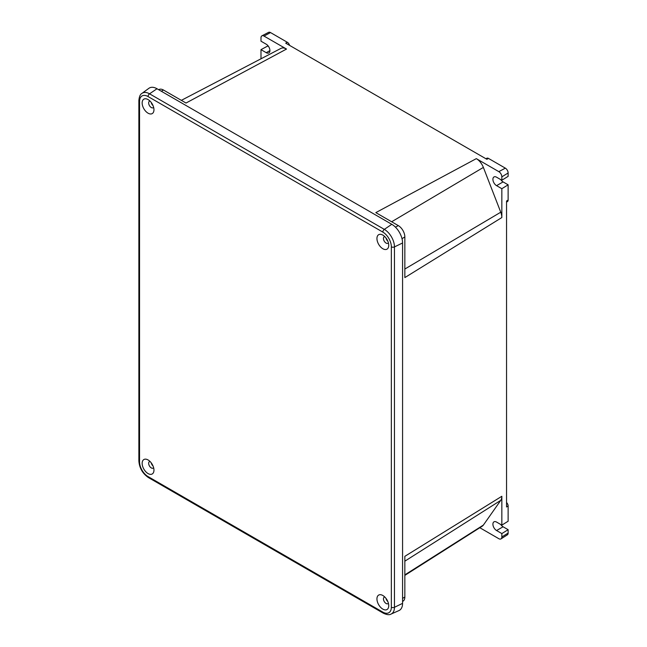 <?xml version="1.0" encoding="UTF-8"?>
<svg xmlns="http://www.w3.org/2000/svg" width="647" height="647" viewBox="0 0 647 647"><rect width="100%" height="100%" fill="white"/><g stroke="black" fill="none" stroke-linecap="round" stroke-linejoin="round"><path stroke-width="0.97" d="M501.846 180.246L501.846 176.866L508.13 172.975L508.13 176.356L501.846 180.246L496.572 177.205A5.176 2.992 -120 0 0 493.984 176.946A5.176 2.992 -120 0 0 493.184 181.095A5.176 2.992 -120 0 0 496.572 185.657L503.083 181.904A5.176 2.992 -120 0 1 500.778 179.631M402.013 238.678L404.844 236.923L404.844 277.595L501.846 217.546L501.846 188.706L508.13 184.816L503.083 181.904M501.846 188.706L496.572 185.657M161.297 91.227L163.505 90.046L186.004 103.035L286.516 49.059L264.008 36.07A4.27 2.467 -120 0 0 261.93 35.828A4.27 2.467 -120 0 0 260.992 37.809L260.992 41.19L266.265 44.231A5.176 2.992 -120 0 1 269.645 48.8A5.176 2.992 -120 0 1 268.853 52.949A5.176 2.992 -120 0 1 266.265 52.69L260.992 49.649L260.992 58.796M268.562 46.503L267.729 46.018L260.992 49.649M479.815 527.726L498.829 538.7A4.27 2.467 -120 0 0 501.013 538.878A4.27 2.467 -120 0 0 501.846 536.961L501.846 533.581L508.13 529.691L503.083 526.779A5.176 2.992 -120 0 1 500.778 524.507M501.846 533.581L496.572 530.532L503.083 526.779M506.552 502.509A3.372 1.949 -120 0 1 508.13 506.003L508.13 521.231L501.846 525.121L496.572 522.08A5.176 2.992 -120 0 0 493.984 521.822A5.176 2.992 -120 0 0 493.184 525.971A5.176 2.992 -120 0 0 496.572 530.532M506.552 202.139L507.466 201.565A3.372 1.949 -120 0 0 508.13 200.044L508.13 184.816M508.13 172.975A3.947 2.281 -120 0 0 505.339 168.147L488.501 158.426A3.372 1.949 -120 0 0 486.859 158.232L485.897 158.733M289.589 45.395A3.372 1.949 -120 0 0 287.349 42.29L270.519 32.576A3.947 2.281 -120 0 0 268.594 32.35L261.93 35.828M501.013 538.878L507.361 534.843A3.947 2.281 -120 0 0 508.13 533.071L508.13 529.691M501.846 525.121L501.846 496.281A11.517 6.648 -120 0 1 500.754 500.357L483.374 525.081A11.517 6.648 -120 0 1 482.217 526.197L404.844 575.385M501.846 176.866A4.27 2.467 -120 0 0 498.829 171.641L476.321 158.644A11.517 6.648 -120 0 1 483.374 167.419L500.754 212.208A11.517 6.648 -120 0 1 501.846 217.546M508.13 506.003L506.552 506.973L506.552 201.015L508.13 200.044M488.501 158.426L486.876 159.299L285.723 43.163L287.349 42.29M404.844 236.923A9.236 5.33 -120 0 0 398.317 225.617L375.818 212.62L476.321 158.644M402.571 601.467L403.049 601.168A9.236 5.33 -120 0 0 404.844 597.011L404.844 556.331L501.846 496.281M163.505 90.046A9.236 5.33 -120 0 0 159 89.521L158.652 89.707M286.516 49.059A11.517 6.648 -120 0 0 280.895 48.412L181.346 100.342M151.204 102.428A3.736 2.159 -120 0 0 153.048 105.615M385.992 237.983A3.736 2.159 -120 0 0 387.828 241.169M391.031 614.084C389.47 615.127 386.898 614.828 383.315 613.186A2.305 1.326 120 0 1 382.838 612.127A12.034 6.947 -120 0 0 391.346 607.218A2.305 1.326 0 0 0 394.46 607.298A14.323 8.274 -120 0 1 391.031 614.084L398.932 610.59A15.253 8.807 -120 0 0 402.571 603.36L402.571 242.981A15.253 8.807 60 0 0 391.791 224.307L384.326 229.37L149.538 93.815A14.323 8.274 60 0 0 141.952 93.386L148.923 88.291A15.253 8.807 60 0 1 157.011 88.752L149.538 93.815A2.305 1.326 120 0 0 148.058 96.549A12.034 6.947 60 0 0 139.55 101.458A2.305 1.326 0 0 1 138.87 100.52L138.87 460.899A2.305 1.326 180 0 0 139.55 461.845A12.034 6.947 -120 0 0 148.058 476.58A2.305 1.326 120 0 0 148.535 477.632C142.615 473.612 139.396 468.032 138.87 460.899M391.791 224.307L157.011 88.752M142.154 102.962A8.346 4.82 -120 0 0 148.058 113.185A8.346 4.82 -120 0 0 153.954 109.78A8.346 4.82 -120 0 0 148.058 99.557A8.346 4.82 -120 0 0 142.154 102.962M376.942 598.896A8.346 4.82 -120 0 0 382.838 609.118A8.346 4.82 -120 0 0 388.742 605.713A8.346 4.82 -120 0 0 382.838 595.491A8.346 4.82 -120 0 0 376.942 598.896M376.942 238.517A8.346 4.82 -120 0 0 382.838 248.739A8.346 4.82 -120 0 0 388.742 245.334A8.346 4.82 -120 0 0 382.838 235.112A8.346 4.82 -120 0 0 376.942 238.517M142.154 463.349A8.346 4.82 -120 0 0 148.058 473.564A8.346 4.82 -120 0 0 153.954 470.159A8.346 4.82 -120 0 0 148.058 459.944A8.346 4.82 -120 0 0 142.154 463.349M385.992 598.362A3.736 2.159 -120 0 0 387.828 601.548M151.204 462.807A3.736 2.159 -120 0 0 153.048 466.002M150.023 461.465A3.736 2.159 -120 0 0 149.441 461.634A3.736 2.159 -120 0 0 148.664 463.349A3.736 2.159 -120 0 0 150.298 467.11A3.736 2.159 -120 0 0 153.177 468.113A3.736 2.159 -120 0 0 153.622 467.7M384.803 236.632A3.736 2.159 -120 0 0 384.229 236.802A3.736 2.159 -120 0 0 383.453 238.517A3.736 2.159 -120 0 0 385.086 242.285A3.736 2.159 -120 0 0 387.965 243.288A3.736 2.159 -120 0 0 388.402 242.868M150.023 101.086A3.736 2.159 -120 0 0 149.441 101.255A3.736 2.159 -120 0 0 148.664 102.962A3.736 2.159 -120 0 0 150.298 106.731A3.736 2.159 -120 0 0 153.177 107.734A3.736 2.159 -120 0 0 153.622 107.313M384.803 597.011A3.736 2.159 -120 0 0 384.229 597.189A3.736 2.159 -120 0 0 383.453 598.896A3.736 2.159 -120 0 0 385.086 602.664A3.736 2.159 -120 0 0 387.965 603.667A3.736 2.159 -120 0 0 388.402 603.247M266.265 52.69L269.92 50.579M498.829 171.641L505.339 168.147M264.008 36.07L270.519 32.576M501.846 536.961L508.13 533.071M402.571 598.418L404.844 597.011M395.446 227.154L398.317 225.617M391.661 221.767L483.374 167.419M404.844 269.039L500.754 212.208M404.844 574.876L483.374 525.081M404.844 561.175L500.754 500.357M382.838 232.103A12.034 6.947 60 0 1 391.346 246.839A2.305 1.326 180 0 0 394.46 246.911A14.323 8.274 60 0 0 384.326 229.37A2.305 1.326 120 0 0 382.838 232.103L148.058 96.549M402.571 242.981L394.46 246.911L394.46 607.298L402.571 603.36M391.346 607.218L391.346 246.839M382.838 612.127L148.058 476.58M139.55 461.845L139.55 101.458M141.952 93.386C140.262 94.219 139.242 96.597 138.87 100.52M148.535 477.632L383.315 613.186"/></g></svg>
